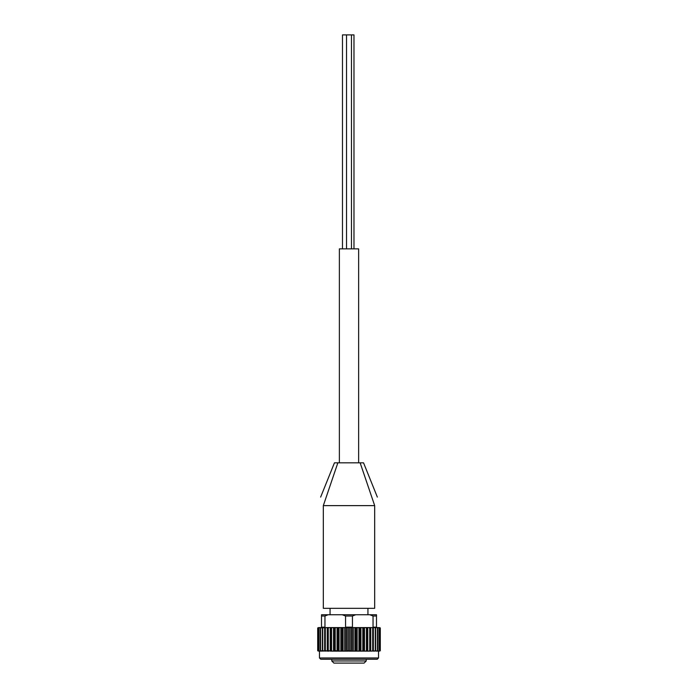 <?xml version="1.0" encoding="UTF-8"?>
<svg xmlns="http://www.w3.org/2000/svg" width="698" height="698" viewBox="0 0 698 698"><rect width="100%" height="100%" fill="white"/><g stroke="black" fill="none" stroke-linecap="round" stroke-linejoin="round"><path stroke-width="1.05" d="M349 505.622L323.322 505.622L323.322 608.324L374.678 608.324L374.678 505.622L349 505.622M323.322 505.622C320.303 494.167 320.303 494.167 323.322 505.622L337.858 462.826L334.455 462.826L320.652 497.081M374.678 505.622C377.697 494.167 377.697 494.167 374.678 505.622L360.142 462.826L337.858 462.826M377.348 497.081L363.545 462.826L360.142 462.826M376.492 627.581L376.492 614.746L369.792 614.746L373.046 616.029L376.492 616.029M373.046 616.029L373.046 627.153L373.945 627.581M330.067 608.324L330.067 614.746L342.29 614.746L345.554 616.029L345.554 627.153L346.452 627.581M346.627 627.86L346.627 650.841L346.88 628.226L346.095 627.581L350.178 627.581L351.12 628.226L351.905 627.581L350.178 627.581L352.446 627.153L352.446 616.029L355.71 614.746L367.933 614.746L367.933 608.324M324.055 627.581L324.954 627.153L324.954 616.029L328.208 614.746L369.792 614.746M328.208 614.746L321.508 614.746L321.508 627.581M349.27 627.581L349.27 651.121L346.95 650.475L346.95 628.226L347.822 627.581M320.365 627.86L327.755 627.581L327.999 628.226L329.055 627.581L327.755 627.581L330.922 627.581L331.306 628.226L332.361 627.581L330.922 627.581L334.403 627.581L334.927 628.226L335.956 627.581L334.403 627.581L338.137 627.581L338.783 628.226L339.778 627.581L338.137 627.581L342.055 627.581L342.814 628.226L343.756 627.581L342.055 627.581L345.292 627.581L345.292 651.121L347.822 651.121M345.292 651.121L343.756 651.121L344.751 651.121L344.751 627.581L343.756 627.581M341.374 627.581L341.374 651.121L343.756 651.121L342.814 650.475L342.814 628.226M342.744 628.226L342.744 650.475L342.055 651.121L339.778 651.121L338.783 650.475L338.783 628.226M337.588 627.581L337.588 651.121L339.778 651.121M337.588 651.121L334.927 650.475L334.927 628.226M333.993 627.581L333.993 651.121L335.956 651.121M335.956 627.581L337.082 627.581L337.082 651.121L332.361 651.121L333.522 651.121L333.522 627.581L332.361 627.581M330.66 627.581L330.66 651.121L332.361 651.121L331.306 650.475L331.306 628.226M331.253 628.226L330.922 651.121L327.999 650.475L327.999 628.226M327.755 651.121L329.055 651.121L327.641 651.121L327.999 650.475M327.641 627.581L327.641 651.121L325.041 650.475L325.041 628.226L326.079 627.581L324.91 627.86L324.91 650.841L326.079 651.121M324.945 651.121L322.502 650.475L322.502 628.226L323.506 627.581M322.546 627.581L322.415 650.841L323.506 651.121M322.738 651.121L320.408 650.475L320.408 628.226L320.94 627.581M320.408 628.226L320.365 650.841L321.359 651.121M322.467 651.042L319.693 651.121L318.812 650.475L318.812 628.226L319.632 627.581M320.731 627.581L319.134 627.581L318.785 628.226L318.785 650.475L319.693 651.121M318.942 651.121L317.773 650.841L319.483 651.121L319.475 657.961L378.525 657.961L377.243 659.252L320.757 659.252L319.475 657.961M379.058 651.121L380.227 650.841M378.525 657.961L378.525 651.121L379.476 651.121M375.533 651.042L378.368 651.121M379.189 628.226L378.307 627.581L379.189 628.226L379.189 650.475L378.307 651.121L379.189 650.841M351.548 627.581L354.244 627.581L355.186 628.226L355.945 627.581L354.244 627.581L358.222 627.581L359.217 628.226L359.863 627.581L358.222 627.581L362.044 627.581L363.073 628.226L363.597 627.581L362.044 627.581L365.639 627.581L366.694 628.226L367.078 627.581L365.639 627.581L368.945 627.581L370.001 628.226L370.245 627.581L368.945 627.581L371.921 627.581L372.959 628.226L373.055 627.581L371.921 627.581L373.351 627.581L373.351 651.121L377.635 650.841M370.743 627.581L370.743 651.121L375.585 650.841M370.743 651.121L370.053 650.475L370.053 628.226M367.776 627.581L367.776 651.121L370.245 651.121M367.776 651.121L367.078 651.121L367.078 627.581M364.478 627.581L364.478 651.121L367.078 651.121L366.747 628.226M366.694 628.226L366.694 650.475L365.639 651.121L363.597 651.121L363.135 650.475L363.135 628.226M360.918 627.581L360.918 651.121L363.597 651.121M363.597 627.581L364.007 651.121L359.863 651.121L359.287 650.475L359.287 628.226M357.149 627.581L357.149 651.121L359.863 651.121M357.149 651.121L355.256 650.475L355.256 628.226M353.249 627.581L353.249 651.121L355.945 651.121M355.945 627.581L356.626 627.581L356.626 651.121L351.905 651.121L351.12 650.475L351.12 628.226M350.178 651.121L351.905 651.121L349.27 651.121L351.12 650.475M346.627 650.841L348.73 651.121L348.73 627.581M370.001 628.226L370.001 650.475L368.945 651.121L370.359 651.121L370.245 627.581M372.959 628.226L372.959 650.475L371.921 651.121L373.09 650.841L373.09 627.877L373.09 650.824M325.041 650.475L324.91 627.877L324.91 650.824M334.866 628.226L334.866 650.475L334.403 651.121M338.713 628.226L338.713 650.475L338.137 651.121M355.186 628.226L355.186 650.475L354.244 651.121M359.217 628.226L359.217 650.475L358.222 651.121M363.073 628.226L363.073 650.475L362.044 651.121M375.498 628.226L375.454 627.581L374.494 627.581L375.498 628.226L375.498 650.475L374.494 651.121M377.592 628.226L376.641 627.581L377.592 628.226L377.592 650.475L376.641 651.121M317.773 627.86L317.712 650.475L318.524 651.121M327.947 628.226L327.947 650.475M351.05 628.226L351.05 650.475M373.09 627.86L372.959 650.475M375.585 627.86L375.498 650.475M377.635 627.86L377.592 650.475M379.189 627.86L379.189 650.475M380.288 628.226L380.288 650.475L380.279 628.226L379.808 627.581L380.288 628.226L380.113 650.841M318.942 627.581L317.721 628.226L317.712 650.475M378.517 627.581L380.113 627.86M327.257 651.121L327.257 627.581L326.079 627.581M330.224 651.121L330.224 627.581L329.055 627.581M340.851 651.121L340.851 627.581L339.778 627.581M346.095 627.581L345.292 627.581M352.708 651.121L352.708 627.581L351.905 627.581M360.412 651.121L360.412 627.581L359.863 627.581M374.494 627.581L373.351 627.581M376.641 627.581L375.533 627.581M377.033 627.581L378.307 627.581M319.483 627.581L318.524 627.581M356.486 663.1L352.211 663.1M345.789 663.1L341.514 663.1M331.777 659.252L331.777 660.962L333.914 663.1L364.086 663.1L366.223 660.962L366.223 659.252M339.368 462.826L339.368 248.863L358.632 248.863L358.632 462.826M353.973 248.863L353.973 34.9L342.474 34.9L342.474 248.863M351.46 34.9L351.46 248.863M373.046 627.153L376.492 627.153M345.554 627.153L352.446 627.153M321.508 627.153L324.954 627.153M321.508 616.029L324.954 616.029M345.554 616.029L352.446 616.029M331.777 660.962L366.223 660.962M378.997 627.86L378.997 650.841M377.635 628.078L377.635 650.623M377.374 627.86L377.374 650.841M375.585 627.947L375.585 650.754M375.262 627.86L375.262 650.841M372.697 627.86L372.697 650.841M370.176 627.86L370.176 650.841M369.731 627.86L369.731 650.841M366.904 627.86L366.904 650.841M366.415 627.86L366.415 650.841M363.318 627.86L363.318 650.841M362.794 627.86L362.794 650.841M359.496 627.86L359.496 650.841M358.938 627.86L358.938 650.841M355.491 627.86L355.491 650.841M354.916 627.86L354.916 650.841M351.373 627.86L351.373 650.841M350.789 627.86L350.789 650.841M347.211 627.86L347.211 650.841M343.084 627.86L343.084 650.841M342.509 627.86L342.509 650.841M339.062 627.86L339.062 650.841M338.504 627.86L338.504 650.841M335.206 627.86L335.206 650.841M334.682 627.86L334.682 650.841M331.585 627.86L331.585 650.841M331.096 627.86L331.096 650.841M328.269 627.86L328.269 650.841M327.824 627.86L327.824 650.841M325.303 627.86L325.303 650.841M324.649 627.581L324.649 651.121M322.738 627.86L322.738 650.841M322.415 627.947L322.415 650.754M320.626 627.86L320.626 650.841M320.365 628.078L320.365 650.623M319.003 627.86L319.003 650.841M317.887 627.86L317.887 650.841M317.703 628.087L317.703 650.615L317.703 628.087M380.297 628.087L380.297 650.615M379.223 628.025L379.223 650.676M377.653 627.973L377.653 650.728M375.594 627.921L375.594 650.78M322.406 627.921L322.406 650.78M320.347 627.973L320.347 650.728M318.777 628.025L318.777 650.676M346.54 34.9L346.54 248.863"/></g></svg>
